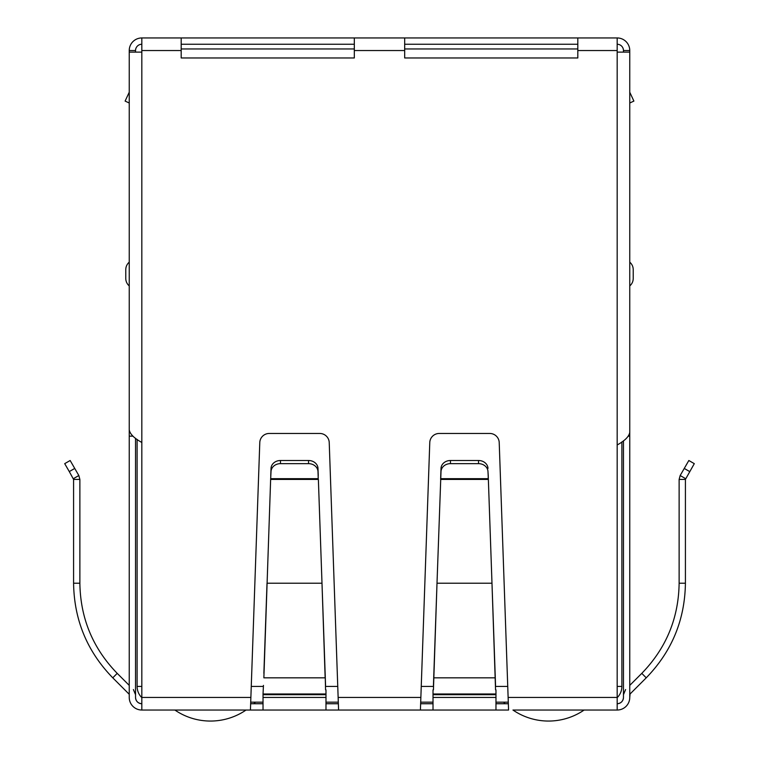 <?xml version="1.0" encoding="UTF-8"?>
<svg xmlns="http://www.w3.org/2000/svg" width="759" height="759" viewBox="0 0 759 759"><rect width="100%" height="100%" fill="white"/><g stroke="black" fill="none" stroke-linecap="round" stroke-linejoin="round"><path stroke-width="1.14" d="M181.183 50.54L181.183 37.95L354.32 37.95L354.32 57.969L181.183 57.969L181.183 50.54L141.829 50.54L141.829 52.115L129.239 52.115L129.239 429.869C129.998 434.072 134.191 438.266 141.829 442.459L141.829 710.035L250.432 710.035L259.787 442.573A9.44 9.44 0 0 1 269.227 433.465L319.786 433.465A9.44 9.44 0 0 1 329.226 442.573L338.58 710.035L246.039 710.035A62.959 62.959 0 0 1 174.874 710.035M163.868 710.035L162.293 710.035M148.128 710.035L155.993 710.035M603.007 710.035L610.872 710.035M596.707 710.035L595.132 710.035M584.126 710.035A62.959 62.959 0 0 1 512.961 710.035L617.171 710.035A12.59 12.59 0 0 0 629.761 697.445L630.055 694.001L646.232 677.825C671.838 651.459 684.893 619.923 685.415 583.216L685.415 479.422L694.295 463.654L688.84 460.504L680.168 475.523L685.614 478.673M508.568 710.035L420.42 710.035L429.774 442.573A9.44 9.44 0 0 1 439.214 433.465L489.773 433.465A9.44 9.44 0 0 1 499.213 442.573L508.568 710.035M338.58 710.035L420.42 710.035M141.829 710.035A12.59 12.59 0 0 1 129.239 697.445L129.239 694.713M141.829 703.735A6.3 6.3 0 0 1 135.538 697.445C135.908 701.269 138.015 703.365 141.829 703.735A6.3 6.3 0 0 1 135.538 697.445L135.538 438.256M133.404 689.551L135.538 694.713M128.945 694.001L112.768 677.825C87.181 651.488 74.116 619.961 73.585 583.216L73.585 479.422L79.875 479.422L79.875 583.216L73.585 583.216M112.768 677.825L117.218 673.366L129.239 685.386L129.239 442.573M117.218 673.366C92.845 648.281 80.397 618.234 79.875 583.216M69.287 471.586L73.585 479.422L73.386 478.673L78.832 475.523L79.875 479.422L78.832 475.523L70.16 460.504L64.705 463.654L69.287 471.586L74.743 468.436M325.981 710.035L325.981 697.445L263.031 697.445L263.031 710.035M263.031 694.703L263.031 694.001L325.981 694.001L325.981 694.703L263.031 694.703L263.031 697.445M263.449 685.386L263.031 694.001M325.981 694.703L325.981 697.445M325.564 685.386L318.372 479.422L270.64 479.422L263.866 677.825L325.146 677.825L321.996 583.216L267.016 583.216L263.866 673.366M325.981 694.001L325.981 689.836M325.564 689.836L325.146 673.366M318.239 478.673L317.993 471.586A9.44 8.178 180 0 0 308.552 463.654L280.46 463.654A9.44 8.178 180 0 0 271.02 471.586L270.64 479.422L270.773 478.673L318.239 478.673M317.993 471.586L317.993 468.436A9.44 8.178 180 0 0 308.552 460.504L280.46 460.504A9.44 8.178 180 0 0 271.02 468.436L270.773 475.523M317.993 468.436L318.239 475.523M433.019 689.836L433.019 710.035M495.969 710.035L495.969 689.836M495.551 689.836L491.984 583.216L495.551 685.386M433.436 685.386L433.854 673.366L433.854 677.825L495.134 677.825L495.134 673.366M433.436 689.836L437.004 583.216L433.854 673.366M488.36 479.422L491.984 583.216L437.004 583.216L441.007 471.586A9.44 8.178 0 0 1 450.448 463.654L478.54 463.654A9.44 8.178 0 0 1 487.98 471.586L488.36 479.422L488.227 475.523L488.227 478.673L440.761 478.673L440.761 475.523L440.628 479.422L488.36 479.422M487.98 471.586L488.227 475.523M450.448 463.654L450.448 460.504A9.44 8.178 180 0 0 441.007 468.436L440.761 475.523M487.98 468.436A9.44 8.178 180 0 0 478.54 460.504L478.54 463.654M450.448 460.504L478.54 460.504M617.171 703.735A6.3 6.3 0 0 0 623.462 697.445A6.3 6.3 0 0 1 617.171 703.735C620.985 703.365 623.092 701.269 623.462 697.445L623.462 440.78M629.761 694.713L630.055 694.001M623.462 694.713L625.596 689.551M685.415 479.422L679.125 479.422L679.125 583.216C678.622 618.187 666.174 648.233 641.782 673.366L629.761 685.386L629.761 442.573M679.125 479.422L680.168 475.523M508.113 697.445L617.171 697.445L617.171 710.035M495.969 703.735L508.264 703.735M420.723 703.735L433.019 703.735M325.981 703.735L338.277 703.735M250.736 703.735L263.031 703.735M617.171 697.445L617.171 444.973C624.818 440.77 629.021 436.577 629.761 432.383L629.761 52.115L617.171 52.115L617.171 37.95A12.59 12.59 0 0 1 629.761 50.54L629.761 132.389M577.817 37.95L577.817 57.969L404.68 57.969L404.68 37.95L617.171 37.95M132.929 436.159L129.239 436.159L129.239 184.333M129.239 697.445L129.239 436.159M129.239 274.046L129.239 262.178A9.763 9.763 0 0 0 125.776 269.635L125.776 278.449A9.763 9.763 0 0 0 129.239 285.906A9.763 9.763 0 0 1 125.776 278.449M629.761 184.333L629.761 697.445M629.761 436.159L628.386 436.159M629.761 103.006L633.888 101.08L629.761 92.228M633.224 278.449A9.763 9.763 -76 0 1 629.761 285.906A9.763 9.763 -76 0 0 633.224 278.449L633.224 269.635A9.763 9.763 0 0 0 629.761 262.178A9.763 9.763 0 0 1 633.224 269.635M141.829 50.54L141.829 37.95L181.183 37.95M354.32 37.95L404.68 37.95M577.817 44.25L404.68 44.25M354.32 44.25L181.183 44.25M617.171 44.25A6.3 6.3 0 0 1 623.462 50.54L623.462 52.115M135.538 52.115L135.538 50.54A6.3 6.3 0 0 1 141.829 44.25M141.829 37.95A12.59 12.59 0 0 0 129.239 50.54L129.239 132.389M629.761 50.54L623.462 50.54M135.538 50.54L129.239 50.54M129.239 103.006L125.112 101.08L129.239 92.228M577.817 48.965L404.68 48.965M354.32 48.965L181.183 48.965M617.171 686.421L621.887 686.421L621.887 441.89M250.783 702.16L263.031 702.16M325.981 702.16L338.229 702.16M420.771 702.16L433.019 702.16M495.969 702.16L508.217 702.16M137.113 439.376L137.113 686.421A15.74 15.74 0 0 0 141.829 697.663M621.887 686.421A15.74 15.74 0 0 1 617.171 697.663M255.422 702.16A62.959 62.959 0 0 1 253.819 703.735M505.181 703.735A62.959 62.959 0 0 1 503.578 702.16M271.02 471.586L271.02 468.436M280.46 463.654L280.46 460.504M308.552 463.654L308.552 460.504M338.125 697.445L420.875 697.445M495.969 697.445L433.019 697.445M433.019 694.703L495.969 694.703M433.019 694.001L495.969 694.001M441.007 471.586L441.007 468.436M641.782 673.366L646.232 677.825M679.125 583.216L685.415 583.216M689.713 471.586L684.257 468.436M141.829 697.445L250.887 697.445M617.171 444.973L617.171 52.115M141.829 52.115L141.829 442.459M617.171 50.54L577.817 50.54M404.68 50.54L354.32 50.54M251.276 686.421L263.031 686.421M325.981 686.421L337.736 686.421M421.264 686.421L433.019 686.421M495.969 686.421L507.724 686.421M137.113 686.421L141.829 686.421"/></g></svg>
